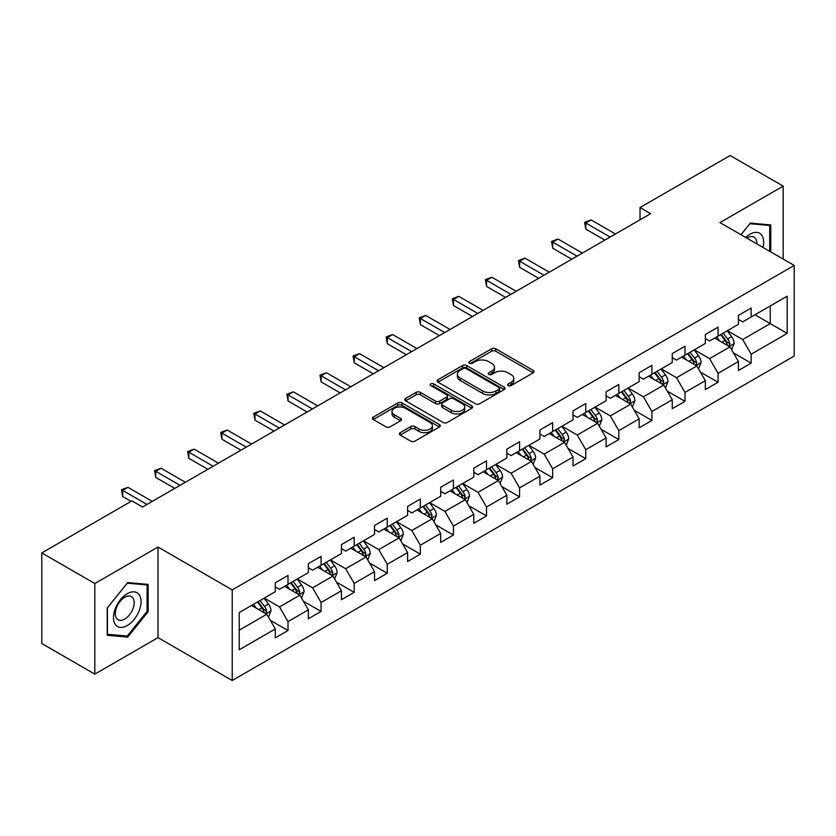 <?xml version="1.0" encoding="UTF-8"?>
<svg xmlns="http://www.w3.org/2000/svg" width="836" height="836" viewBox="0 0 836 836"><rect width="100%" height="100%" fill="white"/><g stroke="black" fill="none" stroke-linecap="round" stroke-linejoin="round"><path stroke-width="1.25" d="M508.183 385.595A2.059 1.191 0 0 0 511.099 385.595L533.222 372.825A2.947 1.703 0 0 0 534.079 371.623A2.947 1.703 0 0 0 533.222 370.421L495.748 348.79A2.947 1.703 0 0 0 491.589 348.79L469.466 361.56A2.059 1.191 0 0 0 468.871 362.396A2.059 1.191 0 0 0 469.466 363.242A2.059 1.191 0 0 0 472.382 363.242L475.245 361.58A9.415 5.434 0 0 1 488.569 361.58L491.693 363.388A9.415 5.434 0 0 1 494.452 367.234A9.415 5.434 0 0 1 491.693 371.079L488.83 372.731A2.059 1.191 0 0 0 488.224 373.577A2.059 1.191 0 0 0 488.83 374.413A2.059 1.191 0 0 0 491.746 374.413L494.609 372.762A9.415 5.434 0 0 1 507.922 372.762L511.047 374.559A9.415 5.434 0 0 1 513.806 378.405A9.415 5.434 0 0 1 511.047 382.251L508.183 383.912A2.059 1.191 0 0 0 507.588 384.748A2.059 1.191 0 0 0 508.183 385.595L508.183 383.912M400.204 432.672A2.947 1.703 0 0 0 399.347 433.874A2.947 1.703 0 0 0 400.204 435.075L410.716 441.147A2.947 1.703 0 0 0 414.886 441.147L439.443 426.956A2.947 1.703 0 0 0 440.311 425.754A2.947 1.703 0 0 0 439.443 424.552L401.98 402.921A2.947 1.703 0 0 0 397.811 402.921L373.253 417.101A2.947 1.703 0 0 0 372.386 418.303A2.947 1.703 0 0 0 373.253 419.505L385.95 426.841A2.947 1.703 0 0 0 390.109 426.841L400.622 420.769A2.947 1.703 0 0 0 401.489 419.567A2.947 1.703 0 0 0 400.622 418.366L394.331 414.729A7.879 4.546 0 0 1 392.021 411.521A7.879 4.546 0 0 1 396.881 407.32A7.879 4.546 0 0 1 405.46 408.302L430.132 422.546A7.879 4.546 0 0 1 432.431 425.754A7.879 4.546 0 0 1 427.572 429.955A7.879 4.546 0 0 1 418.993 428.972L414.886 426.6A2.947 1.703 0 0 0 410.716 426.6L400.204 432.672L400.204 435.075M158.014 547.047L94.813 583.528L41.8 552.92L41.8 643.521L94.813 674.13L158.014 637.649L232.23 680.494L232.23 589.892L158.014 547.047L158.014 637.649M783.175 259.076L783.175 186.114L719.974 222.595L794.2 265.451L232.23 589.892M783.175 186.114L730.152 155.506L640.031 207.537L640.031 219.784M41.8 552.92L131.931 500.889L142.528 507.013L650.638 213.661L640.031 207.537M475.454 403.767A2.947 1.703 0 0 0 479.613 403.767L504.181 389.586A2.947 1.703 0 0 0 505.038 388.385A2.947 1.703 0 0 0 504.181 387.183L466.707 365.551A2.947 1.703 0 0 0 462.548 365.551L437.991 379.732A2.947 1.703 0 0 0 437.123 380.934A2.947 1.703 0 0 0 437.991 382.136L475.454 403.767M431.627 386.033A2.059 1.191 0 0 1 433.717 386.326L433.717 383.881L471.807 405.868A2.947 1.703 0 0 1 472.674 407.069A2.947 1.703 0 0 1 471.807 408.271L447.25 422.452A2.947 1.703 0 0 1 443.09 422.452L405.617 400.82L405.617 398.417A2.947 1.703 0 0 0 404.76 399.618A2.947 1.703 0 0 0 405.617 400.82M405.617 398.417L416.129 392.345A2.947 1.703 0 0 1 420.289 392.345L435.493 401.123A2.947 1.703 0 0 0 439.652 401.123L446.623 397.1A2.947 1.703 0 0 0 447.49 395.898A2.947 1.703 0 0 0 446.623 394.696L430.801 385.563A2.059 1.191 0 0 1 430.206 384.717A2.059 1.191 0 0 1 431.47 383.62A2.059 1.191 0 0 1 433.717 383.881M232.23 680.494L794.2 356.052L794.2 265.451M270.3 620.322L288.002 630.543L288.002 621.608L308.359 609.852L308.359 618.786L321.087 611.45L321.087 602.505L341.443 590.749L341.443 599.694L354.171 592.348L354.171 583.413L374.528 571.657L374.528 580.592L387.246 573.245L387.246 564.31L407.613 552.554L407.613 561.489L420.33 554.143L420.33 545.208L440.687 533.452L440.687 542.397L453.415 535.05L453.415 526.105L473.772 514.359L473.772 523.294L486.5 515.948L486.5 507.013L506.856 495.257L506.856 504.192L519.574 496.845L519.574 487.91L539.941 476.154L539.941 485.089L552.659 477.753L552.659 468.808L573.015 457.052L573.015 465.997L585.743 458.65L585.743 449.716L606.1 437.959L606.1 446.894L618.828 439.548L618.828 430.613L639.185 418.857L639.185 427.792L651.902 420.445L651.902 411.511L672.259 399.754L672.259 408.7L684.987 401.353L684.987 392.408L705.344 380.662L705.344 389.597L718.072 382.251L718.072 373.316L738.428 361.56L738.428 370.494L751.146 363.148L751.146 354.213L787.198 333.397L787.198 296.174L770.238 305.976L770.238 323.605L787.198 333.397M288.002 630.543L275.284 637.889L275.284 628.954L239.232 649.771L239.232 612.548L275.284 591.731L275.284 582.797L288.002 575.45L288.002 584.385L308.359 572.629L308.359 563.694L321.087 556.348L321.087 565.282L341.443 553.537L341.443 544.591L354.171 537.245L354.171 546.19L374.528 534.434L374.528 525.499L387.246 518.153L387.246 527.088L407.613 515.331L407.613 506.397L420.33 499.05L420.33 507.985L440.687 496.239L440.687 487.294L453.415 479.948L453.415 488.893L473.772 477.137L473.772 468.202L486.5 460.855L486.5 469.79L506.856 458.034L506.856 449.099L519.574 441.753L519.574 450.688L539.941 438.931L539.941 429.997L552.659 422.65L552.659 431.585L573.015 419.839L573.015 410.894L585.743 403.548L585.743 412.493L606.1 400.737L606.1 391.802L618.828 384.455L618.828 393.39L639.185 381.634L639.185 372.699L651.902 365.353L651.902 374.288L672.259 362.542L672.259 353.597L684.987 346.25L684.987 355.195L705.344 343.439L705.344 334.505L718.072 327.158L718.072 336.093L738.428 324.337L738.428 315.402L751.146 308.056L751.146 316.99L787.198 296.174M284.616 586.35L299.884 595.159L279.527 606.915L264.249 598.095M275.284 586.841L279.527 589.286L288.002 584.385M279.527 606.915L288.002 621.608M299.884 595.159L308.359 609.852M317.69 567.247L332.958 576.067L312.601 587.812L297.334 579.003M308.359 567.738L312.601 570.183L321.087 565.282M312.601 587.812L321.087 602.505M332.958 576.067L341.443 590.749M350.775 548.144L366.043 556.964L345.686 568.72L330.419 559.901M341.443 548.635L345.686 551.081L354.171 546.19M345.686 568.72L354.171 583.413M366.043 556.964L374.528 571.657M383.86 529.052L399.127 537.861L378.771 549.618L363.503 540.798M374.528 529.533L378.771 531.989L387.246 527.088M378.771 549.618L387.246 564.31M399.127 537.861L407.613 552.554M416.945 509.95L432.212 518.759L411.845 530.515L396.577 521.706M407.613 510.441L411.845 512.886L420.33 507.985M411.845 530.515L420.33 545.208M432.212 518.759L440.687 533.452M450.019 490.847L465.286 499.667L444.93 511.413L429.662 502.603M440.687 491.338L444.93 493.783L453.415 488.893M444.93 511.413L453.415 526.105M465.286 499.667L473.772 514.359M483.103 471.744L498.371 480.564L478.014 492.32L462.747 483.501M473.772 472.235L478.014 474.691L486.5 469.79M478.014 492.32L486.5 507.013M498.371 480.564L506.856 495.257M516.188 452.652L531.456 461.462L511.099 473.218L495.832 464.398M506.856 453.143L511.099 455.589L519.574 450.688M511.099 473.218L519.574 487.91M531.456 461.462L539.941 476.154M549.262 433.55L564.54 442.369L544.173 454.115L528.906 445.306M539.941 434.041L544.173 436.486L552.659 431.585M544.173 454.115L552.659 468.808M564.54 442.369L573.015 457.052M582.347 414.447L597.615 423.267L577.258 435.023L561.991 426.203M573.015 414.938L577.258 417.383L585.743 412.493M577.258 435.023L585.743 449.716M597.615 423.267L606.1 437.959M615.432 395.355L630.699 404.164L610.343 415.92L595.075 407.101M606.1 395.836L610.343 398.291L618.828 393.39M610.343 415.92L618.828 430.613M630.699 404.164L639.185 418.857M648.517 376.252L663.784 385.062L643.427 396.818L628.149 388.008M639.185 376.743L643.427 379.189L651.902 374.288M643.427 396.818L651.902 411.511M663.784 385.062L672.259 399.754M681.591 357.15L696.858 365.969L676.502 377.715L661.234 368.906M672.259 357.641L676.502 360.086L684.987 355.195M676.502 377.715L684.987 392.408M696.858 365.969L705.344 380.662M714.675 338.047L729.943 346.867L709.586 358.623L694.319 349.803M705.344 338.538L709.586 340.994L718.072 336.093M709.586 358.623L718.072 373.316M729.943 346.867L738.428 361.56M754.971 314.785L770.238 323.605L742.671 339.52L727.404 330.701M738.428 319.446L742.671 321.891L751.146 316.99M742.671 339.52L751.146 354.213M94.813 583.528L94.813 674.13M239.232 630.177L266.799 614.261L251.531 605.442M266.799 614.261L275.284 628.954M733.444 352.928L751.146 363.148M700.359 372.03L718.072 382.251M667.285 391.123L684.987 401.353M634.2 410.225L651.902 420.445M601.115 429.328L618.828 439.548M568.031 448.43L585.743 458.65M534.956 467.523L552.659 477.753M501.872 486.625L519.574 496.845M468.787 505.728L486.5 515.948M435.702 524.82L453.415 535.05M402.628 543.923L420.33 554.143M369.543 563.025L387.246 573.245M336.459 582.128L354.171 592.348M303.384 601.22L321.087 611.45M770.771 251.918L770.771 224.926L750.3 223.107L740.968 234.717M107.217 635.308L127.689 637.136L148.15 611.68L148.15 584.395L127.689 582.567L107.217 608.023L107.217 635.308M147.094 611.074L148.15 611.68M125.525 635.893L127.689 637.136M509.009 385.877L511.047 384.706A9.415 5.434 0 0 0 513.806 380.861L513.806 378.405M494.452 367.234L494.452 369.679A9.415 5.434 0 0 1 491.693 373.525L489.656 374.706M533.18 372.846L495.748 351.235A2.947 1.703 0 0 0 491.589 351.235L470.292 363.524M504.139 389.607L466.707 367.997A2.947 1.703 0 0 0 462.548 367.997L438.022 382.156L437.991 379.732M498.977 389.221A2.059 1.191 0 0 0 499.583 388.385A2.059 1.191 0 0 0 498.977 387.538L466.091 368.551A2.059 1.191 0 0 0 463.175 368.551L460.155 370.296A9.415 5.434 0 0 0 457.396 374.141A9.415 5.434 0 0 0 460.155 377.987L482.633 390.966A9.415 5.434 0 0 0 495.957 390.966L498.977 389.221L498.977 391.676A2.059 1.191 0 0 0 499.583 390.83L499.583 388.385M457.396 374.141L457.396 376.597A9.415 5.434 0 0 0 460.155 380.443L460.155 377.987M498.977 391.676L495.957 393.422A9.415 5.434 0 0 1 482.633 393.422L460.155 380.443M405.659 400.841L416.129 394.801L416.129 392.345M447.49 395.898L447.49 398.344A2.947 1.703 0 0 1 446.623 399.545L439.652 403.569A2.947 1.703 0 0 1 435.493 403.569L420.289 394.801A2.947 1.703 0 0 0 416.129 394.801M433.717 386.326L471.776 408.292M451.252 410.225A7.879 4.546 0 0 0 459.842 411.207A7.879 4.546 0 0 0 464.701 407.007A7.879 4.546 0 0 0 462.392 403.798L453.697 398.782A2.947 1.703 0 0 0 449.538 398.782L442.568 402.806A2.947 1.703 0 0 0 441.701 404.007A2.947 1.703 0 0 0 442.568 405.209L451.252 410.225L451.252 412.67A7.879 4.546 0 0 0 459.842 413.663A7.879 4.546 0 0 0 464.701 409.462L464.701 407.007M441.701 404.007L441.701 406.453A2.947 1.703 0 0 0 442.568 407.654L442.568 405.209M451.252 412.67L442.568 407.654M432.431 425.754L432.431 428.21A7.879 4.546 0 0 1 427.572 432.411A7.879 4.546 0 0 1 418.993 431.418L414.886 429.046A2.947 1.703 0 0 0 410.716 429.046L400.245 435.096M392.021 411.521L392.021 413.966A7.879 4.546 0 0 0 394.331 417.185L394.331 414.729M400.622 418.366L400.622 420.769L394.331 417.185M439.402 426.987L401.98 405.376A2.947 1.703 0 0 0 397.811 405.376L373.284 419.536L373.253 417.101M731.625 349.772L734.144 343.418A7.952 4.588 -120 0 0 731.605 336.647L727.226 330.805M719.597 340.889L716.63 336.929M728.71 346.156L729.849 343.753A7.952 4.588 -120 0 0 727.581 338.977L723.203 333.125M721.207 334.275L726.066 340.764A4.044 2.341 60 0 1 726.797 341.987L729.849 343.753M720.653 334.599L725.031 340.44A7.952 4.588 60 0 1 727.31 345.226M610.134 237.048L585.806 223.003L591.104 219.941L615.432 233.986M604.825 240.099L585.806 229.127L585.806 223.003L584.636 222.324L591.104 219.941M585.806 229.127L584.636 222.324M768.388 224.717L769.705 225.48L769.705 251.302M741.01 234.738L749.882 223.703L769.705 225.48M763.007 247.435A19.489 11.255 120 0 0 759.621 233.265A19.489 11.255 120 0 0 745.66 237.424M756.789 243.851A13.345 7.702 120 0 0 754.041 237.142A13.345 7.702 120 0 0 746.851 238.114M127.26 625.527A19.489 11.255 120 0 0 141.044 601.648A19.489 11.255 120 0 0 127.26 593.696A19.489 11.255 120 0 0 113.477 617.564A19.489 11.255 120 0 0 127.26 625.527M124.752 619.058A13.345 7.702 120 0 0 133.467 607.291A13.345 7.702 120 0 0 131.419 596.601A13.345 7.702 120 0 0 124.752 597.259A13.345 7.702 120 0 0 116.037 609.026A13.345 7.702 120 0 0 118.075 619.716A13.345 7.702 120 0 0 124.752 619.058M107.436 607.835L127.26 583.173L147.094 584.939L147.094 611.377L127.26 636.05L107.436 634.273L107.395 607.814M145.778 584.186L147.094 584.939M698.541 368.864L701.059 362.51A7.952 4.588 -120 0 0 698.52 355.749L694.152 349.908M686.513 359.992L683.545 356.021M695.636 365.259L696.775 362.855A7.952 4.588 -120 0 0 694.497 358.069L690.118 352.228M688.132 353.377L692.981 359.856A4.044 2.341 60 0 1 693.723 361.089L696.775 362.855M687.579 353.701L691.947 359.543A7.952 4.588 60 0 1 694.225 364.318M665.456 387.967L667.974 381.613A7.952 4.588 -120 0 0 665.446 374.841L661.067 369M653.438 379.095L650.46 375.124M662.551 384.351L663.69 381.947A7.952 4.588 -120 0 0 661.412 377.172L657.033 371.33M655.048 372.48L659.897 378.959A4.044 2.341 60 0 1 660.639 380.192L663.69 381.947M654.494 372.793L658.872 378.645A7.952 4.588 60 0 1 661.14 383.421M577.049 256.14L552.721 242.095L558.03 239.033L582.347 253.078M571.74 259.202L552.721 248.219L552.721 242.095L551.561 241.426L558.03 239.033M552.721 248.219L551.561 241.426M543.964 275.243L519.637 261.198L524.945 258.136L549.262 272.181M538.666 278.304L519.637 267.321L519.637 261.198L518.477 260.529L524.945 258.136M519.637 267.321L518.477 260.529M632.371 407.069L634.9 400.716A7.952 4.588 -120 0 0 632.361 393.944L627.982 388.103M620.354 398.197L617.386 394.226M629.466 403.454L630.605 401.05A7.952 4.588 -120 0 0 628.327 396.274L623.959 390.433M621.963 391.582L626.822 398.061A4.044 2.341 60 0 1 627.554 399.284L630.605 401.05M621.409 391.896L625.788 397.737A7.952 4.588 60 0 1 628.066 402.524M599.297 426.161L601.815 419.808A7.952 4.588 -120 0 0 599.276 413.047L594.898 407.205M587.269 417.289L584.301 413.318M596.392 422.556L597.521 420.153A7.952 4.588 -120 0 0 595.253 415.367L590.874 409.525M588.878 410.675L593.738 417.164A4.044 2.341 60 0 1 594.469 418.387L597.521 420.153M588.325 410.998L592.703 416.84A7.952 4.588 60 0 1 594.981 421.616M566.212 445.264L568.731 438.91A7.952 4.588 -120 0 0 566.202 432.139L561.823 426.297M554.195 436.392L551.217 432.421M563.307 441.659L564.446 439.255A7.952 4.588 -120 0 0 562.168 434.469L557.79 428.628M555.804 429.777L560.653 436.256A4.044 2.341 60 0 1 561.395 437.489L564.446 439.255M555.25 430.101L559.618 435.943A7.952 4.588 60 0 1 561.897 440.718M510.88 294.345L486.562 280.3L491.861 277.238L516.188 291.283M505.581 297.407L486.562 286.424L486.562 280.3L485.392 279.621L491.861 277.238M486.562 286.424L485.392 279.621M477.805 313.437L453.478 299.403L458.776 296.341L483.103 310.375M472.497 316.499L453.478 305.516L453.478 299.403L452.307 298.724L458.776 296.341M453.478 305.516L452.307 298.724M444.721 332.54L420.393 318.495L425.702 315.433L450.019 329.478M439.422 335.602L420.393 324.619L420.393 318.495L419.233 317.826L425.702 315.433M420.393 324.619L419.233 317.826M411.636 351.642L387.319 337.598L392.617 334.536L416.945 348.581M406.338 354.704L387.319 343.721L387.319 337.598L386.148 336.929L392.617 334.536M387.319 343.721L386.148 336.929M378.551 370.745L354.234 356.7L359.532 353.638L383.86 367.683M373.253 373.796L354.234 362.824L354.234 356.7L353.064 356.021L359.532 353.638M354.234 362.824L353.064 356.021M345.477 389.837L321.149 375.792L326.448 372.741L350.775 386.775M340.168 392.899L321.149 381.916L321.149 375.792L319.989 375.124L326.448 372.741M321.149 381.916L319.989 375.124M312.392 408.94L288.065 394.895L293.373 391.833L317.69 405.878M307.094 412.002L288.065 401.019L288.065 394.895L286.905 394.226L293.373 391.833M288.065 401.019L286.905 394.226M279.308 428.042L254.99 413.998L260.289 410.936L284.616 424.981M274.009 431.104L254.99 420.121L254.99 413.998L253.82 413.318L260.289 410.936M254.99 420.121L253.82 413.318M246.233 447.135L221.906 433.1L227.204 430.038L251.531 444.073M240.925 450.196L221.906 439.213L221.906 433.1L220.735 432.421L227.204 430.038M221.906 439.213L220.735 432.421M533.128 464.367L535.657 458.013A7.952 4.588 -120 0 0 533.117 451.241L528.739 445.4M521.11 455.495L518.132 451.524M530.223 460.751L531.362 458.347A7.952 4.588 -120 0 0 529.083 453.572L524.705 447.73M522.719 448.88L527.579 455.359A4.044 2.341 60 0 1 528.31 456.592L531.362 458.347M522.166 449.193L526.544 455.035A7.952 4.588 60 0 1 528.812 459.821M500.043 483.469L502.572 477.116A7.952 4.588 -120 0 0 500.032 470.344L495.654 464.502M488.025 474.587L485.058 470.626M497.138 479.854L498.277 477.45A7.952 4.588 -120 0 0 496.009 472.674L491.631 466.822M489.635 467.972L494.494 474.461A4.044 2.341 60 0 1 495.225 475.684L498.277 477.45M489.081 468.296L493.459 474.137A7.952 4.588 60 0 1 495.738 478.923M466.969 502.561L469.487 496.208A7.952 4.588 -120 0 0 466.948 489.447L462.58 483.605M454.941 493.689L451.973 489.718M464.064 498.956L465.203 496.553A7.952 4.588 -120 0 0 462.925 491.767L458.546 485.925M456.55 487.075L461.409 493.553A4.044 2.341 60 0 1 462.151 494.787L465.203 496.553M455.996 487.398L460.375 493.24A7.952 4.588 60 0 1 462.653 498.016M433.884 521.664L436.402 515.31A7.952 4.588 -120 0 0 433.874 508.539L429.495 502.697M421.866 512.792L418.888 508.821M430.979 518.048L432.118 515.645A7.952 4.588 -120 0 0 429.84 510.869L425.461 505.028M423.476 506.177L428.325 512.656A4.044 2.341 60 0 1 429.067 513.889L432.118 515.645M422.922 506.491L427.3 512.343A7.952 4.588 60 0 1 429.568 517.118M400.799 540.767L403.328 534.413A7.952 4.588 -120 0 0 400.789 527.641L396.41 521.8M388.782 531.895L385.804 527.924M397.894 537.151L399.033 534.747A7.952 4.588 -120 0 0 396.755 529.972L392.387 524.13M390.391 525.28L395.25 531.759A4.044 2.341 60 0 1 395.982 532.992L399.033 534.747M389.837 525.593L394.216 531.435A7.952 4.588 60 0 1 396.494 536.221M367.725 559.869L370.243 553.505A7.952 4.588 -120 0 0 367.704 546.744L363.326 540.902M355.697 550.987L352.729 547.016M364.81 556.253L365.949 553.85A7.952 4.588 -120 0 0 363.681 549.064L359.302 543.222M357.306 544.372L362.166 550.861A4.044 2.341 60 0 1 362.897 552.084L365.949 553.85M356.753 544.696L361.131 550.537A7.952 4.588 60 0 1 363.409 555.313M334.64 578.961L337.159 572.608A7.952 4.588 -120 0 0 334.619 565.836L330.251 559.995M322.612 570.089L319.645 566.118M331.735 575.356L332.874 572.953A7.952 4.588 -120 0 0 330.596 568.167L326.218 562.325M324.232 563.474L329.081 569.953A4.044 2.341 60 0 1 329.823 571.187L332.874 572.953M323.678 563.798L328.046 569.64A7.952 4.588 60 0 1 330.325 574.416M213.149 466.237L188.821 452.192L194.13 449.131L218.447 463.175M207.84 469.299L188.821 458.316L188.821 452.192L187.661 451.524L194.13 449.131M188.821 458.316L187.661 451.524M301.556 598.064L304.074 591.71A7.952 4.588 -120 0 0 301.545 584.939L297.167 579.097M289.538 589.192L286.56 585.221M298.651 594.448L299.79 592.045A7.952 4.588 -120 0 0 297.511 587.269L293.133 581.428M291.147 582.577L295.996 589.056A4.044 2.341 60 0 1 296.738 590.289L299.79 592.045M290.594 582.891L294.972 588.732A7.952 4.588 60 0 1 297.24 593.518M180.064 485.34L155.736 471.295L161.045 468.233L185.362 482.278M174.766 488.402L155.736 477.419L155.736 471.295L154.576 470.626L161.045 468.233M155.736 477.419L154.576 470.626M268.471 617.167L271 610.813A7.952 4.588 -120 0 0 268.46 604.041L264.082 598.2M256.453 608.284L253.486 604.323M265.566 613.551L266.705 611.147A7.952 4.588 -120 0 0 264.427 606.372L260.059 600.52M258.063 601.669L262.922 608.159A4.044 2.341 60 0 1 263.654 609.381L266.705 611.147M257.509 601.993L261.887 607.835A7.952 4.588 60 0 1 264.166 612.621M146.979 504.442L122.662 490.398L127.96 487.336L152.288 501.381M131.074 501.381L122.662 496.521L122.662 490.398L121.492 489.718L127.96 487.336M122.662 496.521L121.492 489.718M511.047 384.706L511.047 382.251M488.83 374.413L488.83 372.731M491.693 373.525L491.693 371.079M469.466 363.242L469.466 361.56M491.589 351.235L491.589 348.79M495.748 351.235L495.748 348.79M533.222 372.825L533.222 370.421M462.548 367.997L462.548 365.551M466.707 367.997L466.707 365.551M504.181 389.586L504.181 387.183M482.633 393.422L482.633 390.966M495.957 393.422L495.957 390.966M420.289 394.801L420.289 392.345M435.493 403.569L435.493 401.123M439.652 403.569L439.652 401.123M446.623 399.545L446.623 397.1M471.807 408.271L471.807 405.868M410.716 429.046L410.716 426.6M414.886 429.046L414.886 426.6M418.993 431.418L418.993 428.972M397.811 405.376L397.811 402.921M401.98 405.376L401.98 402.921M439.443 426.956L439.443 424.552M729.159 346.417L734.092 343.565M727.581 338.977L731.605 336.647M721.928 342.237L725.031 340.44M696.074 365.51L701.007 362.667M694.497 358.069L698.52 355.749M688.843 361.34L691.947 359.543M663 384.612L667.922 381.77M661.412 377.172L665.446 374.841M655.758 380.432L658.872 378.645M629.916 403.715L634.848 400.862M628.327 396.274L632.361 393.944M622.684 399.535L625.788 397.737M596.831 422.807L601.763 419.965M595.253 415.367L599.276 413.047M589.599 418.637L592.703 416.84M563.746 441.91L568.679 439.067M562.168 434.469L566.202 432.139M556.515 437.73L559.618 435.943M530.672 461.012L535.604 458.159M529.083 453.572L533.117 451.241M523.43 456.832L526.544 455.035M497.587 480.115L502.52 477.262M496.009 472.674L500.032 470.344M490.356 475.935L493.459 474.137M464.502 499.207L469.435 496.365M462.925 491.767L466.948 489.447M457.271 495.037L460.375 493.24M431.428 518.31L436.35 515.467M429.84 510.869L433.874 508.539M424.186 514.13L427.3 512.343M398.344 537.412L403.276 534.559M396.755 529.972L400.789 527.641M391.102 533.232L394.216 531.435M365.259 556.504L370.191 553.662M363.681 549.064L367.704 546.744M358.027 552.335L361.131 550.537M332.174 575.607L337.107 572.764M330.596 568.167L334.619 565.836M324.943 571.427L328.046 569.64M299.1 594.709L304.022 591.867M297.511 587.269L301.545 584.939M291.858 590.529L294.972 588.732M266.015 613.812L270.948 610.959M264.427 606.372L268.46 604.041M258.784 609.632L261.887 607.835"/></g></svg>
